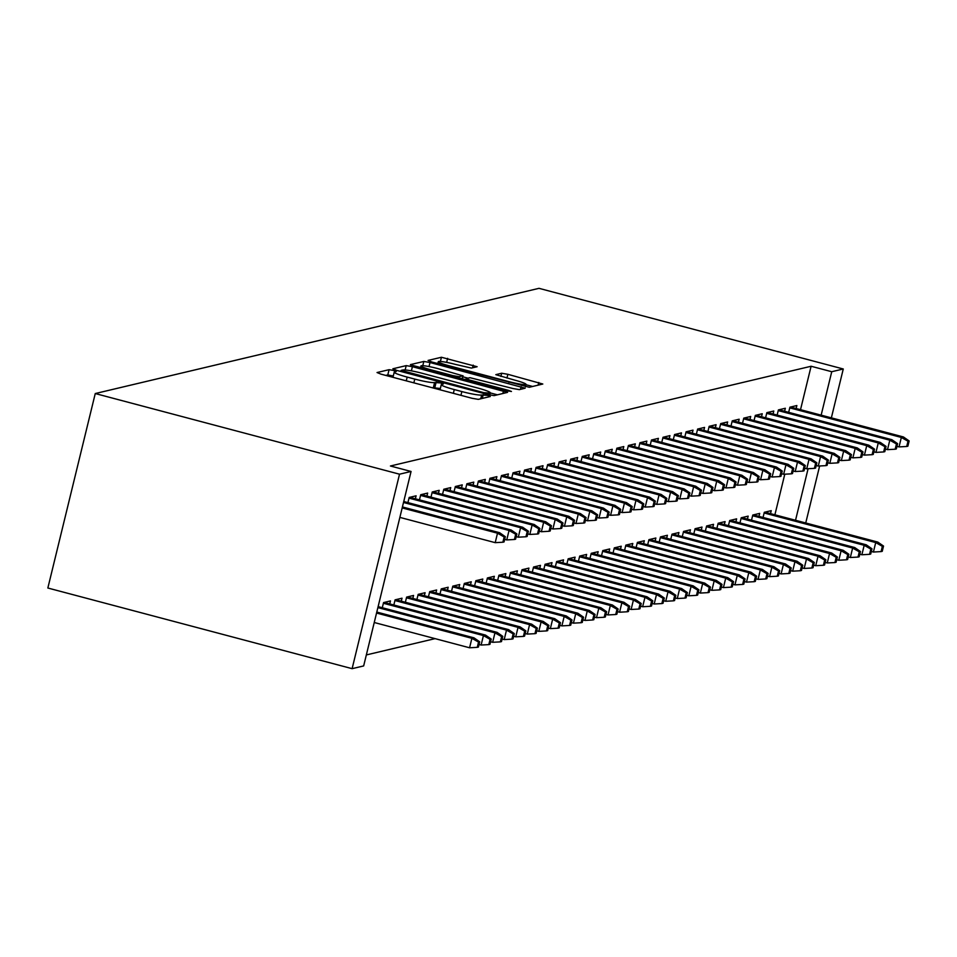 <?xml version="1.0" encoding="UTF-8"?>
<svg xmlns="http://www.w3.org/2000/svg" width="957" height="957" viewBox="0 0 957 957"><rect width="100%" height="100%" fill="white"/><g stroke="black" fill="none" stroke-linecap="round" stroke-linejoin="round"><path stroke-width="1.44" d="M393.411 370.431L389.08 369.677L377.046 372.536L380.97 374.139L472.088 398.291L478.285 399.368L490.319 396.509L487.568 395.385L481.67 395.002A17.082 1.723 13.7 0 1 461.848 391.569L454.264 389.559A17.082 1.723 13.7 0 1 441.285 384.654A17.082 1.723 13.7 0 1 441.679 384.403L443.33 383.984L440.495 382.908L434.598 382.525A17.082 1.723 13.7 0 1 414.776 379.092L407.18 377.082A17.082 1.723 13.7 0 1 394.212 372.177A17.082 1.723 13.7 0 1 394.607 371.926L396.246 371.507L393.411 370.431M393.279 376.017L387.8 374.929L385.779 375.419M440.352 388.494L433.318 387.776L434.598 382.525M477.112 366.722L441.428 357.26L428.066 360.43L431.99 362.045L529.305 387.274L542.798 384.02L507.868 374.307L501.671 373.23L495.822 374.666L515.189 380.264A14.283 1.447 13.7 0 1 526.027 384.355A14.283 1.447 13.7 0 1 509.136 381.699L449.144 365.789A14.283 1.447 13.7 0 1 438.306 361.698A14.283 1.447 13.7 0 1 455.209 364.354L471.394 368.086L477.112 366.722M811.105 366.256L390.432 465.999L411.067 471.466L363.66 665.928L352.116 668.668L47.85 588.017L95.257 393.542L539.006 288.332L843.273 368.983L831.741 371.723L811.105 366.256L800.519 409.68M411.067 471.466L399.524 474.193L95.257 393.542M412.407 366.687L406.211 365.622L392.849 368.78L396.772 370.395L487.891 394.547L494.087 395.624L507.569 392.37L412.407 366.687L411.39 370.861M410.457 364.605L423.819 361.447L430.016 362.512L525.178 388.195L519.34 389.631L513.143 388.566L469.995 377.692L466.083 378.673L470.138 380.204L508.61 390.396L511.445 391.473L507.019 390.779L410.409 364.808M784.596 411.259L785.326 408.268L778.4 409.907L777.144 415.075M758.973 516.373L759.691 513.395L752.776 515.033L751.52 520.189M761.521 416.726L762.239 413.747L755.324 415.386L754.068 420.542M735.897 521.84L736.615 518.861L729.701 520.5L728.444 525.656M738.445 422.193L739.163 419.214L732.249 420.853L730.992 426.009M712.821 527.319L713.539 524.328L706.625 525.979L705.357 531.135M715.369 427.671L716.087 424.681L709.173 426.332L707.917 431.487M689.746 532.786L690.464 529.807L683.549 531.446L682.281 536.602M692.294 433.138L693.012 430.16L686.097 431.798L684.841 436.954M666.658 538.253L667.388 535.274L660.474 536.913L659.206 542.081M669.218 438.605L669.936 435.626L663.022 437.265L661.766 442.433M643.582 543.732L644.312 540.741L637.398 542.392L636.13 547.548M646.142 444.084L646.86 441.093L639.946 442.744L638.678 447.9M620.507 549.198L621.237 546.22L614.322 547.859L613.054 553.014M623.067 449.551L623.785 446.572L616.87 448.211L615.602 453.367M597.431 554.665L598.161 551.687L591.235 553.325L589.979 558.493M599.991 455.03L600.709 452.039L593.795 453.678L592.527 458.846M574.356 560.144L575.085 557.165L568.159 558.804L566.903 563.96M576.904 460.496L577.633 457.518L570.719 459.157L569.451 464.312M551.28 565.611L552.01 562.632L545.083 564.271L543.827 569.427M553.828 465.963L554.558 462.985L547.643 464.623L546.375 469.779M528.204 571.09L528.934 568.099L522.008 569.738L520.752 574.906M530.752 471.442L531.482 468.452L524.556 470.102L523.3 475.258M505.129 576.557L505.858 573.578L498.932 575.217L497.676 580.373M507.677 476.909L508.406 473.93L501.48 475.569L500.224 480.725M482.053 582.023L482.783 579.045L475.856 580.684L474.6 585.851M484.601 482.376L485.331 479.397L478.404 481.036L477.148 486.204M458.977 587.502L459.707 584.512L452.781 586.163L451.525 591.318M461.525 487.855L462.255 484.864L455.329 486.515L454.073 491.671M435.902 592.969L436.631 589.99L429.705 591.629L428.449 596.785M438.45 493.322L439.179 490.343L432.253 491.982L430.997 497.138M412.826 598.436L413.556 595.457L406.629 597.096L405.373 602.264M415.374 498.788L416.104 495.81L409.177 497.449L407.921 502.616M389.75 603.915L390.48 600.924L383.554 602.575L382.298 607.731M774.895 514.794L784.788 474.205M366.34 654.935L435.1 638.63M378.828 603.688L378.218 606.642M404.452 498.573L403.842 501.528M401.294 601.175L402.012 598.197L395.097 599.836L393.841 604.991M426.918 496.061L427.647 493.07L420.721 494.721L419.465 499.877M424.37 595.709L425.087 592.718L418.173 594.369L416.917 599.525M449.993 490.582L450.723 487.603L443.797 489.242L442.541 494.41M447.445 590.23L448.175 587.251L441.249 588.89L439.993 594.058M473.069 485.115L473.799 482.137L466.872 483.775L465.616 488.931M470.521 584.763L471.251 581.784L464.324 583.423L463.068 588.579M496.145 479.648L496.874 476.658L489.948 478.309L488.692 483.464M493.597 579.296L494.326 576.305L487.4 577.956L486.144 583.112M519.22 474.17L519.95 471.191L513.024 472.83L511.768 477.998M516.672 573.817L517.402 570.839L510.476 572.477L509.22 577.633M542.296 468.703L543.026 465.724L536.099 467.363L534.843 472.519M539.748 568.35L540.478 565.372L533.551 567.011L532.295 572.166M565.372 463.236L566.101 460.245L559.175 461.884L557.919 467.052M562.824 562.883L563.553 559.893L556.627 561.532L555.371 566.7M588.447 457.757L589.177 454.778L582.251 456.417L580.995 461.573M585.899 557.405L586.629 554.426L579.703 556.065L578.447 561.221M611.523 452.29L612.253 449.312L605.326 450.95L604.07 456.106M608.975 551.938L609.705 548.947L602.778 550.598L601.522 555.754M634.599 446.811L635.328 443.833L628.402 445.472L627.146 450.639M632.051 546.459L632.78 543.48L625.854 545.119L624.598 550.287M657.674 441.344L658.404 438.366L651.478 440.005L650.222 445.161M655.126 540.992L655.856 538.013L648.93 539.652L647.674 544.808M680.75 435.878L681.48 432.887L674.553 434.538L673.297 439.694M678.202 535.525L678.932 532.535L672.005 534.185L670.749 539.341M703.826 430.399L704.555 427.42L697.629 429.059L696.373 434.227M701.278 530.046L702.007 527.068L695.081 528.707L693.825 533.862M726.901 424.932L727.631 421.953L720.705 423.592L719.449 428.748M724.353 524.58L725.083 521.601L718.157 523.24L716.901 528.396M749.977 419.465L750.707 416.474L743.78 418.125L742.524 423.281M747.429 519.113L748.159 516.122L741.232 517.761L739.976 522.929M773.053 413.986L773.782 411.008L766.856 412.646L765.6 417.802M770.505 513.634L771.234 510.655L764.308 512.294L763.052 517.45M796.128 408.519L796.858 405.541L789.932 407.18L788.676 412.335M795.53 520.273L808.091 468.715M821.154 415.147L831.741 371.723M805.734 522.977L819.635 465.987M831.358 417.862L843.273 368.983M399.524 474.193L352.116 668.668M432.72 387.86A17.082 1.723 13.7 0 0 433.318 387.776M497.437 394.822L490.259 392.92M401.174 370.371L483.907 392.693L489.888 393.064A17.082 1.723 13.7 0 0 490.283 392.813A17.082 1.723 13.7 0 0 477.316 387.908L422.647 373.409A17.082 1.723 13.7 0 0 402.813 369.976L401.174 370.371M419.178 367.488L420.649 367.141M462.781 376.795L467.973 378.171M437.851 368.601A14.283 1.447 13.7 0 0 420.948 365.933A14.283 1.447 13.7 0 0 431.786 370.036L452.924 375.634L459.121 376.711L462.913 375.814L437.851 368.601M532.654 386.472L525.955 384.702M437.983 363.038L436.799 363.313M477.256 647.339L478.416 647.064L479.696 641.812L478.536 642.087L477.256 647.339L469.576 647.781L471.885 638.319L473.966 637.829L376.783 612.061M478.536 642.087L471.885 638.319L376.544 613.042M469.576 647.781L374.247 622.505M473.966 637.829L479.696 641.812M399.87 517.39L495.212 542.655L497.508 533.193L402.167 507.928M504.172 536.973L502.88 542.224L504.04 541.949L505.32 536.698L504.172 536.973L497.508 533.193L499.59 532.702L402.407 506.947M495.212 542.655L502.88 542.224M505.32 536.698L499.59 532.702M488.8 644.611L489.948 644.336L491.228 639.073L490.08 639.348L488.8 644.611L481.12 645.042L483.429 635.58L485.498 635.089L378.111 606.618M490.08 639.348L483.429 635.58L377.871 607.599M481.12 645.042L479.038 644.492M485.498 635.089L491.228 639.073M500.332 641.872L501.492 641.597L502.772 636.345L501.612 636.62L500.332 641.872L492.664 642.303L494.96 632.84L497.042 632.35L384.152 602.432M501.612 636.62L494.96 632.84L383.386 603.269M492.664 642.303L490.582 641.752M497.042 632.35L502.772 636.345M504.662 539.377L506.743 539.927L509.052 530.465L403.495 502.485M515.703 534.233L514.423 539.485L515.572 539.21L516.864 533.958L515.703 534.233L509.052 530.465L511.134 529.975L403.734 501.504M506.743 539.927L514.423 539.485M516.864 533.958L511.134 529.975M516.206 536.638L518.287 537.188L520.584 527.726L409.01 498.154M527.247 531.494L525.955 536.757L527.116 536.482L528.396 531.219L527.247 531.494L520.584 527.726L522.666 527.235L409.787 497.305M518.287 537.188L525.955 536.757M528.396 531.219L522.666 527.235M511.875 639.132L513.024 638.857L514.304 633.606L513.155 633.881L511.875 639.132L504.195 639.575L506.504 630.113L508.574 629.622L395.696 599.692M513.155 633.881L506.504 630.113L394.93 600.529M504.195 639.575L502.114 639.025M508.574 629.622L514.304 633.606M523.407 636.405L524.568 636.13L525.848 630.866L524.699 631.142L523.407 636.405L515.739 636.836L518.036 627.373L520.118 626.883L407.227 596.953M524.699 631.142L518.036 627.373L406.462 597.802M515.739 636.836L513.658 636.285M520.118 626.883L525.848 630.866M527.738 533.898L529.819 534.449L532.128 524.986L420.554 495.415M538.779 528.766L537.499 534.018L538.647 533.743L539.939 528.491L538.779 528.766L532.128 524.986L534.209 524.496L421.319 494.578M529.819 534.449L537.499 534.018M539.939 528.491L534.209 524.496M539.281 531.171L541.363 531.721L543.66 522.259L432.086 492.676M550.323 526.027L549.043 531.279L550.191 531.003L551.471 525.752L550.323 526.027L543.66 522.259L545.741 521.768L432.863 491.838M541.363 531.721L549.043 531.279M551.471 525.752L545.741 521.768M534.951 633.666L536.099 633.39L537.379 628.139L536.231 628.402L534.951 633.666L527.271 634.096L529.58 624.634L531.649 624.143L418.771 594.225M536.231 628.402L529.58 624.634L418.006 595.063M527.271 634.096L525.19 633.546M531.649 624.143L537.379 628.139M550.825 528.431L552.895 528.982L555.204 519.519L443.629 489.948M561.855 523.288L560.575 528.551L561.723 528.276L563.015 523.012L561.855 523.288L555.204 519.519L557.285 519.029L444.395 489.099M552.895 528.982L560.575 528.551M563.015 523.012L557.285 519.029M546.483 630.926L547.643 630.651L548.923 625.399L547.775 625.675L546.483 630.926L538.815 631.357L541.112 621.906L543.193 621.404L430.303 591.486M547.775 625.675L541.112 621.906L429.537 592.323M538.815 631.357L536.733 630.807M543.193 621.404L548.923 625.399M562.357 525.692L564.439 526.242L566.735 516.78L455.161 487.209M573.399 520.548L572.119 525.812L573.267 525.537L574.547 520.285L573.399 520.548L566.735 516.78L568.817 516.29L455.939 486.371M564.439 526.242L572.119 525.812M574.547 520.285L568.817 516.29M558.027 628.187L559.175 627.924L560.455 622.66L559.307 622.935L558.027 628.187L550.347 628.629L552.656 619.167L554.725 618.677L441.847 588.746M559.307 622.935L552.656 619.167L441.081 589.596M550.347 628.629L548.265 628.079M554.725 618.677L560.455 622.66M573.901 522.953L575.97 523.503L578.279 514.053L466.705 484.469M584.93 517.821L583.65 523.072L584.811 522.797L586.091 517.546L584.93 517.821L578.279 514.053L580.361 513.55L467.471 483.632M575.97 523.503L583.65 523.072M586.091 517.546L580.361 513.55M569.559 625.459L570.719 625.184L571.999 619.933L570.851 620.196L569.559 625.459L561.891 625.89L564.187 616.428L566.269 615.937L453.379 586.019M570.851 620.196L564.187 616.428L452.613 586.856M561.891 625.89L559.809 625.34M566.269 615.937L571.999 619.933M585.433 520.225L587.514 520.775L589.823 511.313L478.237 481.742M596.474 515.081L595.194 520.333L596.343 520.07L597.623 514.806L596.474 515.081L589.823 511.313L591.893 510.823L479.014 480.893M587.514 520.775L595.194 520.333M597.623 514.806L591.893 510.823M581.102 622.72L582.251 622.445L583.543 617.193L582.382 617.468L581.102 622.72L573.422 623.151L575.731 613.7L577.813 613.198L464.923 583.28M582.382 617.468L575.731 613.7L464.157 584.117M573.422 623.151L571.341 622.6M577.813 613.198L583.543 617.193M596.977 517.486L599.046 518.036L601.355 508.574L489.781 479.002M608.006 512.342L606.726 517.605L607.886 517.33L609.166 512.079L608.006 512.342L601.355 508.574L603.436 508.083L490.546 478.165M599.046 518.036L606.726 517.605M609.166 512.079L603.436 508.083M592.634 619.98L593.795 619.717L595.075 614.454L593.926 614.729L592.634 619.98L584.966 620.423L587.263 610.961L589.345 610.47L476.454 580.54M593.926 614.729L587.263 610.961L475.689 581.378M584.966 620.423L582.885 619.873M589.345 610.47L595.075 614.454M608.508 514.746L610.59 515.297L612.899 505.846L501.312 476.263M619.55 509.614L618.27 514.866L619.418 514.591L620.698 509.339L619.55 509.614L612.899 505.846L614.968 505.344L502.09 475.426M610.59 515.297L618.27 514.866M620.698 509.339L614.968 505.344M604.178 617.253L605.326 616.978L606.618 611.714L605.458 611.99L604.178 617.253L596.498 617.684L598.807 608.221L600.888 607.731L487.998 577.813M605.458 611.99L598.807 608.221L487.233 578.65M596.498 617.684L594.417 617.133M600.888 607.731L606.618 611.714M620.052 512.019L622.122 512.569L624.431 503.107L512.856 473.524M631.082 506.875L629.802 512.127L630.962 511.863L632.242 506.6L631.082 506.875L624.431 503.107L626.512 502.616L513.622 472.686M622.122 512.569L629.802 512.127M632.242 506.6L626.512 502.616M615.722 614.514L616.87 614.238L618.15 608.987L617.002 609.262L615.722 614.514L608.042 614.944L610.339 605.494L612.42 604.991L499.542 575.073M617.002 609.262L610.339 605.494L498.764 575.911M608.042 614.944L605.96 614.394M612.42 604.991L618.15 608.987M631.584 509.28L633.666 509.83L635.974 500.367L524.388 470.796M642.626 504.136L641.346 509.399L642.494 509.124L643.774 503.861L642.626 504.136L635.974 500.367L638.044 499.877L525.166 469.959M633.666 509.83L641.346 509.399M643.774 503.861L638.044 499.877M627.254 611.774L628.402 611.499L629.694 606.248L628.534 606.523L627.254 611.774L619.574 612.217L621.883 602.754L623.964 602.264L511.074 572.334M628.534 606.523L621.883 602.754L510.308 573.171M619.574 612.217L617.492 611.667M623.964 602.264L629.694 606.248M643.128 506.54L645.197 507.09L647.506 497.64L535.932 468.057M654.157 501.408L652.877 506.66L654.038 506.385L655.318 501.133L654.157 501.408L647.506 497.64L649.588 497.138L536.698 467.219M645.197 507.09L652.877 506.66M655.318 501.133L649.588 497.138M638.798 609.047L639.946 608.772L641.226 603.508L640.077 603.783L638.798 609.047L631.118 609.477L633.414 600.015L635.496 599.525L522.618 569.606M640.077 603.783L633.414 600.015L521.84 570.444M631.118 609.477L629.036 608.927M635.496 599.525L641.226 603.508M654.66 503.813L656.741 504.363L659.05 494.901L547.464 465.317M665.701 498.669L664.421 503.92L665.57 503.645L666.85 498.394L665.701 498.669L659.05 494.901L661.12 494.41L548.241 464.48M656.741 504.363L664.421 503.92M666.85 498.394L661.12 494.41M650.329 606.307L651.49 606.032L652.77 600.781L651.609 601.056L650.329 606.307L642.649 606.738L644.958 597.276L647.04 596.785L534.15 566.867M651.609 601.056L644.958 597.276L533.384 567.704M642.649 606.738L640.58 606.188M647.04 596.785L652.77 600.781M666.204 501.073L668.273 501.624L670.582 492.161L559.008 462.59M677.233 495.929L675.953 501.193L677.113 500.918L678.393 495.654L677.233 495.929L670.582 492.161L672.663 491.671L559.773 461.752M668.273 501.624L675.953 501.193M678.393 495.654L672.663 491.671M661.873 603.568L663.022 603.293L664.302 598.041L663.153 598.316L661.873 603.568L654.193 604.011L656.49 594.548L658.572 594.058L545.693 564.128M663.153 598.316L656.49 594.548L544.916 564.965M654.193 604.011L652.112 603.46M658.572 594.058L664.302 598.041M677.735 498.334L679.817 498.884L682.126 489.422L570.539 459.85M688.777 493.202L687.497 498.453L688.645 498.178L689.925 492.927L688.777 493.202L682.126 489.422L684.195 488.931L571.317 459.013M679.817 498.884L687.497 498.453M689.925 492.927L684.195 488.931M673.405 600.84L674.565 600.565L675.845 595.302L674.685 595.577L673.405 600.84L665.725 601.271L668.034 591.809L670.115 591.318L557.225 561.4M674.685 595.577L668.034 591.809L556.46 562.238M665.725 601.271L663.656 600.721M670.115 591.318L675.845 595.302M689.279 495.606L691.349 496.157L693.658 486.694L582.083 457.111M700.309 490.463L699.029 495.714L700.189 495.439L701.469 490.187L700.309 490.463L693.658 486.694L695.739 486.204L582.849 456.274M691.349 496.157L699.029 495.714M701.469 490.187L695.739 486.204M684.949 598.101L686.097 597.826L687.377 592.574L686.229 592.85L684.949 598.101L677.269 598.532L679.578 589.069L681.647 588.579L568.769 558.661M686.229 592.85L679.578 589.069L567.991 559.498M677.269 598.532L675.187 597.981M681.647 588.579L687.377 592.574M700.811 492.867L702.893 493.417L705.201 483.955L593.615 454.384M711.852 487.723L710.572 492.987L711.721 492.711L713.001 487.448L711.852 487.723L705.201 483.955L707.271 483.464L594.393 453.546M702.893 493.417L710.572 492.987M713.001 487.448L707.271 483.464M696.481 595.362L697.641 595.087L698.921 589.835L697.761 590.11L696.481 595.362L688.801 595.804L691.11 586.342L693.191 585.851L580.301 555.921M697.761 590.11L691.11 586.342L579.535 556.759M688.801 595.804L686.731 595.254M693.191 585.851L698.921 589.835M712.355 490.128L714.424 490.678L716.733 481.215L605.159 451.644M723.384 484.996L722.104 490.247L723.265 489.972L724.545 484.721L723.384 484.996L716.733 481.215L718.815 480.725L605.925 450.807M714.424 490.678L722.104 490.247M724.545 484.721L718.815 480.725M708.024 592.634L709.173 592.359L710.453 587.096L709.304 587.371L708.024 592.634L700.345 593.065L702.653 583.603L704.723 583.112L591.845 553.182M709.304 587.371L702.653 583.603L591.067 554.031M700.345 593.065L698.263 592.515M704.723 583.112L710.453 587.096M723.887 487.4L725.968 487.95L728.277 478.488L616.691 448.905M734.928 482.256L733.648 487.508L734.797 487.233L736.077 481.981L734.928 482.256L728.277 478.488L730.347 477.998L617.468 448.067M725.968 487.95L733.648 487.508M736.077 481.981L730.347 477.998M719.556 589.895L720.717 589.62L721.997 584.368L720.836 584.643L719.556 589.895L711.876 590.325L714.185 580.863L716.267 580.373L603.377 550.454M720.836 584.643L714.185 580.863L602.611 551.292M711.876 590.325L709.807 589.775M716.267 580.373L721.997 584.368M735.431 484.661L737.5 485.211L739.809 475.749L628.235 446.177M746.46 479.517L745.18 484.78L746.34 484.505L747.62 479.242L746.46 479.517L739.809 475.749L741.89 475.258L629 445.328M737.5 485.211L745.18 484.78M747.62 479.242L741.89 475.258M731.1 587.155L732.249 586.88L733.529 581.629L732.38 581.904L731.1 587.155L723.42 587.598L725.729 578.136L727.798 577.645L614.92 547.715M732.38 581.904L725.729 578.136L614.143 548.552M723.42 587.598L721.339 587.036M727.798 577.645L733.529 581.629M746.962 481.921L749.044 482.472L751.353 473.009L639.766 443.438M758.004 476.789L756.724 482.041L757.872 481.766L759.152 476.514L758.004 476.789L751.353 473.009L753.422 472.519L640.544 442.601M749.044 482.472L756.724 482.041M759.152 476.514L753.422 472.519M742.632 584.428L743.792 584.153L745.072 578.889L743.912 579.164L742.632 584.428L734.952 584.859L737.261 575.396L739.342 574.906L626.452 544.976M743.912 579.164L737.261 575.396L625.687 545.825M734.952 584.859L732.883 584.308M739.342 574.906L745.072 578.889M754.176 581.689L755.324 581.413L756.604 576.162L755.456 576.425L754.176 581.689L746.496 582.119L748.805 572.657L750.874 572.166L637.996 542.248M755.456 576.425L748.805 572.657L637.218 543.086M746.496 582.119L744.414 581.569M750.874 572.166L756.604 576.162M765.708 578.949L766.868 578.674L768.148 573.422L766.988 573.698L765.708 578.949L758.028 579.38L760.337 569.929L762.418 569.427L649.528 539.509M766.988 573.698L760.337 569.929L648.762 540.346M758.028 579.38L755.958 578.829M762.418 569.427L768.148 573.422M777.251 576.21L778.4 575.947L779.68 570.683L778.531 570.958L777.251 576.21L769.572 576.652L771.88 567.19L773.95 566.7L661.072 536.769M778.531 570.958L771.88 567.19L660.294 537.607M769.572 576.652L767.49 576.102M773.95 566.7L779.68 570.683M788.783 573.482L789.944 573.207L791.224 567.956L790.063 568.219L788.783 573.482L781.103 573.913L783.412 564.451L785.494 563.96L672.604 534.042M790.063 568.219L783.412 564.451L671.838 534.879M781.103 573.913L779.034 573.363M785.494 563.96L791.224 567.956M800.327 570.743L801.476 570.468L802.756 565.216L801.607 565.491L800.327 570.743L792.647 571.173L794.956 561.723L797.025 561.221L684.147 531.302M801.607 565.491L794.956 561.723L683.37 532.14M792.647 571.173L790.566 570.623M797.025 561.221L802.756 565.216M811.859 568.003L813.019 567.74L814.299 562.477L813.139 562.752L811.859 568.003L804.179 568.446L806.488 558.984L808.569 558.493L695.679 528.563M813.139 562.752L806.488 558.984L694.914 529.4M804.179 568.446L802.11 567.896M808.569 558.493L814.299 562.477M758.506 479.182L760.576 479.744L762.885 470.282L651.31 440.698M769.536 474.05L768.256 479.301L769.416 479.026L770.696 473.775L769.536 474.05L762.885 470.282L764.966 469.779L652.076 439.861M760.576 479.744L768.256 479.301M770.696 473.775L764.966 469.779M770.038 476.454L772.12 477.005L774.428 467.542L662.842 437.971M781.079 471.311L779.799 476.562L780.948 476.299L782.228 471.035L781.079 471.311L774.428 467.542L776.498 467.052L663.62 437.122M772.12 477.005L779.799 476.562M782.228 471.035L776.498 467.052M781.582 473.715L783.651 474.265L785.96 464.803L674.386 435.232M792.611 468.571L791.331 473.835L792.492 473.559L793.772 468.308L792.611 468.571L785.96 464.803L788.042 464.312L675.152 434.394M783.651 474.265L791.331 473.835M793.772 468.308L788.042 464.312M793.114 470.976L795.195 471.526L797.504 462.075L685.918 432.492M804.155 465.844L802.875 471.095L804.024 470.82L805.304 465.569L804.155 465.844L797.504 462.075L799.573 461.573L686.695 431.655M795.195 471.526L802.875 471.095M805.304 465.569L799.573 461.573M804.658 468.248L806.727 468.798L809.036 459.336L697.462 429.753M815.687 463.104L814.407 468.356L815.567 468.093L816.847 462.829L815.687 463.104L809.036 459.336L811.117 458.846L698.227 428.915M806.727 468.798L814.407 468.356M816.847 462.829L811.117 458.846M816.189 465.509L818.271 466.059L820.58 456.597L709.005 427.025M827.231 460.365L825.951 465.628L827.099 465.353L828.379 460.102L827.231 460.365L820.58 456.597L822.649 456.106L709.771 426.188M818.271 466.059L825.951 465.628M828.379 460.102L822.649 456.106M827.733 462.769L829.815 463.32L832.112 453.869L720.537 424.286M838.763 457.637L837.483 462.889L838.643 462.614L839.923 457.362L838.763 457.637L832.112 453.869L834.193 453.367L721.303 423.449M829.815 463.32L837.483 462.889M839.923 457.362L834.193 453.367M823.403 565.276L824.551 565.001L825.831 559.737L824.683 560.012L823.403 565.276L815.723 565.707L818.032 556.244L820.101 555.754L707.223 525.836M824.683 560.012L818.032 556.244L706.445 526.673M815.723 565.707L813.641 565.156M820.101 555.754L825.831 559.737M839.265 460.042L841.347 460.592L843.655 451.13L732.081 421.547M850.306 454.898L849.026 460.15L850.175 459.886L851.455 454.623L850.306 454.898L843.655 451.13L845.725 450.639L732.847 420.709M841.347 460.592L849.026 460.15M851.455 454.623L845.725 450.639M834.935 562.537L836.095 562.261L837.375 557.01L836.215 557.285L834.935 562.537L827.255 562.967L829.563 553.517L831.645 553.014L718.755 523.096M836.215 557.285L829.563 553.517L717.989 523.934M827.255 562.967L825.185 562.417M831.645 553.014L837.375 557.01M850.809 457.302L852.89 457.853L855.187 448.39L743.613 418.819M861.838 452.159L860.558 457.422L861.719 457.147L862.999 451.883L861.838 452.159L855.187 448.39L857.269 447.9L744.379 417.982M852.89 457.853L860.558 457.422M862.999 451.883L857.269 447.9M846.478 559.797L847.627 559.522L848.907 554.27L847.758 554.546L846.478 559.797L838.799 560.24L841.107 550.777L843.177 550.287L730.299 520.357M847.758 554.546L841.107 550.777L729.521 521.194M838.799 560.24L836.717 559.689M843.177 550.287L848.907 554.27M862.341 454.563L864.422 455.113L866.731 445.651L755.157 416.08M873.382 449.431L872.102 454.683L873.251 454.408L874.531 449.156L873.382 449.431L866.731 445.651L868.8 445.161L755.922 415.242M864.422 455.113L872.102 454.683M874.531 449.156L868.8 445.161M858.01 557.07L859.171 556.795L860.451 551.531L859.29 551.806L858.01 557.07L850.33 557.5L852.639 548.038L854.721 547.548L741.831 517.629M859.29 551.806L852.639 548.038L741.065 518.467M850.33 557.5L848.261 556.95M854.721 547.548L860.451 551.531M873.885 451.836L875.966 452.386L878.263 442.924L766.689 413.34M884.926 446.692L883.634 451.943L884.794 451.668L886.074 446.417L884.926 446.692L878.263 442.924L880.344 442.433L767.454 412.503M875.966 452.386L883.634 451.943M886.074 446.417L880.344 442.433M869.554 554.33L870.703 554.055L871.983 548.804L870.834 549.079L869.554 554.33L861.874 554.761L864.183 545.299L866.252 544.808L753.374 514.89M870.834 549.079L864.183 545.299L752.597 515.727M861.874 554.761L859.793 554.211M866.252 544.808L871.983 548.804M885.416 449.096L887.498 449.646L889.807 440.184L778.232 410.613M896.458 443.952L895.178 449.216L896.326 448.941L897.606 443.677L896.458 443.952L889.807 440.184L891.876 439.694L778.998 409.775M887.498 449.646L895.178 449.216M897.606 443.677L891.876 439.694M881.086 551.591L882.246 551.316L883.526 546.064L882.366 546.339L881.086 551.591L873.406 552.033L875.715 542.571L877.796 542.081L764.906 512.151M882.366 546.339L875.715 542.571L764.141 512.988M873.406 552.033L871.337 551.483M877.796 542.081L883.526 546.064M896.96 446.357L899.042 446.907L901.338 437.445L789.764 407.873M908.002 441.225L906.71 446.476L907.87 446.201L909.15 440.95L908.002 441.225L901.338 437.445L903.42 436.954L790.53 407.036M899.042 446.907L906.71 446.476M909.15 440.95L903.42 436.954M387.8 374.929L389.08 369.677M482.316 398.411L483.237 394.631M434.873 387.418L436.153 382.154M406.258 380.85L407.18 377.082M413.855 382.86L414.776 379.092M453.343 393.327L454.264 389.559M460.939 395.337L461.848 391.569M480.749 398.782L481.67 395.002M502.856 393.542L503.514 390.839M405.146 369.952L406.211 365.622M400.899 371.495L401.139 370.515M403.746 372.249L403.926 371.495M483.728 393.447L483.907 392.693M487.974 394.571L488.237 393.447M489.434 394.93L489.888 393.064M422.791 365.682L423.819 361.447M429.023 366.579L430.016 362.512M520.476 389.367L521.134 386.664M465.892 379.869L466.155 378.793M469.947 380.946L470.138 380.204M508.43 391.114L508.61 390.396M431.607 370.79L431.786 370.036M452.745 376.388L452.924 375.634M458.81 377.991L459.121 376.711M462.159 378.888L462.913 375.814M448.965 366.543L449.144 365.789M508.945 382.441L509.136 381.699M500.882 376.46L501.671 373.23M506.947 378.075L507.868 374.307M538.085 385.192L538.743 382.489M440.411 361.447L441.428 357.26M446.644 362.38L447.625 358.337M472.531 367.811L473.189 365.119M392.956 377.321L394.212 372.177M440.041 389.798L441.285 384.654M400.839 371.472L401.091 370.419M489.745 395.002L490.283 392.813M465.796 379.845L466.083 378.673M420.482 367.835L420.948 365.933M462.255 378.912L463.032 375.73M437.839 363.6L438.306 361.698M525.453 386.76L526.027 384.355"/></g></svg>
